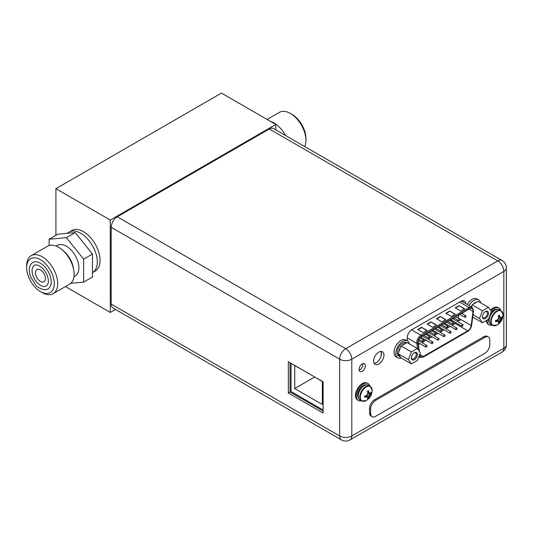 <?xml version="1.0" encoding="UTF-8"?>
<svg xmlns="http://www.w3.org/2000/svg" width="533" height="533" viewBox="0 0 533 533"><rect width="100%" height="100%" fill="white"/><g stroke="black" fill="none" stroke-linecap="round" stroke-linejoin="round"><path stroke-width="0.8" d="M275.814 129.859L275.814 124.475L221.462 93.095L55.912 188.675L55.912 235.326M65.446 286.574L110.264 312.451L115.481 309.446M55.912 188.675L110.264 220.056L110.264 312.451M92.469 272.663L95.207 271.077A23.412 13.518 -120 0 0 100.057 260.364A23.412 13.518 -120 0 0 89.837 236.799A23.412 13.518 -120 0 0 71.795 230.529L69.037 232.121A23.412 13.518 -120 0 1 87.079 238.391A23.412 13.518 -120 0 1 97.299 261.956A23.412 13.518 60 0 1 92.469 272.663A23.412 13.518 -120 0 0 93.868 248.325A23.412 13.518 -120 0 0 72.468 231.062A23.412 13.518 -120 0 0 69.037 232.121L66.945 233.327M275.814 124.475L110.264 220.056M267.113 119.452L279.412 112.35A21.946 12.672 60 0 1 282.623 111.357A21.946 12.672 60 0 1 290.385 113.442A21.946 12.672 60 0 1 305.909 140.319A21.946 12.672 60 0 1 304.709 146.535M290.385 113.442L292.097 114.428A19.528 11.273 60 0 1 305.909 138.347L305.909 140.319M270.344 121.317A21.946 12.672 60 0 1 285.461 135.429M40.461 291.598L42.167 292.59A21.946 12.672 -120 0 0 49.929 294.669A21.946 12.672 -120 0 0 53.147 293.676A21.946 12.672 -120 0 0 54.486 270.864A21.946 12.672 -120 0 0 34.412 254.667A21.946 12.672 -120 0 0 31.194 255.66A21.946 12.672 -120 0 0 26.65 265.707L26.65 267.679A19.528 11.273 -120 0 0 40.461 291.598A19.528 11.273 -120 0 0 47.364 293.45A19.528 11.273 -120 0 0 52.421 274.588A19.528 11.273 -120 0 0 33.552 257.859A19.528 11.273 -120 0 0 26.65 267.679M48.063 288.819A15.204 8.775 -120 0 0 49.769 274.821A15.204 8.775 -120 0 0 32.859 262.489C29.062 264.781 28.309 269.618 30.614 277L35.977 285.308C37.29 287.374 44.499 291.458 48.063 288.819M33.206 276.301A11.846 6.842 -120 0 0 46.384 285.915C49.396 283.09 48.43 278.992 47.177 275.521C44.312 267.619 36.391 263.262 34.538 265.394A11.846 6.842 -120 0 0 33.206 276.301M42.94 282.057A7.022 4.057 60 0 1 36.517 276.874A7.022 4.057 60 0 1 36.95 269.571A7.022 4.057 60 0 1 37.976 269.252A7.022 4.057 60 0 1 44.399 274.435A7.022 4.057 60 0 1 43.973 281.737A7.022 4.057 60 0 1 42.94 282.057M53.147 293.676L69.563 284.196A21.946 12.672 -120 0 0 73.681 269.731A21.946 12.672 -120 0 0 62.201 249.844A21.946 12.672 -120 0 0 50.828 245.187A21.946 12.672 -120 0 0 47.61 246.179L31.194 255.66M73.681 269.731L73.248 267.399A17.682 10.207 -120 0 0 64 251.383L62.201 249.844M56.251 246.126L57.557 245.367A17.682 10.207 60 0 1 60.142 244.567A17.682 10.207 -120 0 1 76.312 257.619A17.682 10.207 -120 0 1 75.233 275.994L73.927 276.747M70.822 283.276L83.641 282.13L83.641 259.138L66.398 237.685L49.149 239.23L49.149 245.513M83.641 282.13L92.469 277.033L92.469 254.041L75.226 232.588L57.984 234.127L49.149 239.23M92.469 254.041L83.641 259.138M75.226 232.588L66.398 237.685M381.208 355.684L381.208 351.94M291.038 363.293L291.038 391.502L323.111 410.017M304.003 370.781L294.736 365.598L294.736 388.537L322.325 404.467L322.325 381.528L313.051 376.005M294.736 388.537L314.597 377.064M111.204 227.291L111.204 304.077L339.668 435.974A8.581 4.957 120 0 0 341.44 439.905A8.581 8.581 0 0 0 350.028 439.905A8.581 4.957 -120 0 0 351.807 435.974A8.581 4.957 180 0 1 339.668 435.974L339.668 359.189A8.581 4.957 0 0 0 351.807 359.189A8.581 4.957 -120 0 0 345.737 348.675A8.581 4.957 120 0 0 339.668 359.189L111.204 227.291A8.581 4.957 -60 0 1 117.273 216.778L269.305 128.999A8.581 4.957 -60 0 1 273.596 128.58L502.059 260.477A8.581 4.957 120 0 0 497.769 260.904L269.305 128.999M341.44 439.905L112.983 308.001A8.581 4.957 -60 0 1 111.204 304.077M362.86 363.679A4.491 2.592 -60 0 1 362.926 364.365A4.491 2.592 -60 0 1 359.122 370.155M463.27 302.138A6.476 3.738 120 0 0 462.93 300.599M374.119 363.299A7.295 4.211 120 0 0 381.468 353.665A7.295 4.211 120 0 0 380.982 351.414M359.062 369.462A4.491 2.592 -60 0 1 361.021 364.952A4.491 2.592 -60 0 1 364.479 363.746A4.491 2.592 -60 0 1 365.405 365.805A4.491 2.592 -60 0 1 363.446 370.315A4.491 2.592 -60 0 1 359.988 371.521A4.491 2.592 -60 0 1 359.062 369.462M406.532 340.4L407.265 339.981L407.265 337.622A6.476 3.738 -60 0 1 411.842 329.687L461.178 301.205A6.476 3.738 -60 0 1 464.416 300.885A6.476 3.738 -60 0 1 465.755 303.57M373.633 361.054A7.295 4.211 120 0 0 375.139 364.392A7.295 4.211 120 0 0 380.762 362.44A7.295 4.211 120 0 0 383.947 355.098A7.295 4.211 120 0 0 382.441 351.753A7.295 4.211 120 0 0 376.818 353.712A7.295 4.211 120 0 0 373.633 361.054M117.273 216.778L345.737 348.675L497.769 260.904A8.581 4.957 60 0 1 503.838 271.417L351.807 359.189L351.807 435.974L503.838 348.202A8.581 4.957 60 0 1 502.059 352.126A8.581 8.581 0 0 0 506.35 344.698A8.581 4.957 180 0 1 503.838 348.202L503.838 271.417A8.581 4.957 0 0 0 506.35 267.912A8.581 8.581 0 0 0 502.059 260.477M323.111 381.815L288.346 361.74L288.346 392.961L323.111 413.035L323.111 381.815M290.052 362.726L290.052 391.975L323.111 411.056M288.346 392.961L290.052 391.975M372.081 416.706L370.981 416.073A7.022 4.057 -60 0 1 369.522 412.855L369.522 408.391A7.022 4.057 -60 0 1 374.492 399.79L483.751 336.709A7.022 4.057 -60 0 1 487.262 336.363L488.368 336.996A7.022 4.057 -60 0 1 489.82 340.214L489.82 344.678A7.022 4.057 -60 0 1 484.857 353.279L375.592 416.36A7.022 4.057 -60 0 1 372.081 416.706A7.022 4.057 -60 0 1 370.628 413.495L370.628 409.031A7.022 4.057 -60 0 1 375.592 400.43L484.857 337.349A7.022 4.057 -60 0 1 488.368 336.996M488.448 307.334L491.433 311.585L488.448 319.28L482.472 322.731L479.487 318.481L482.472 310.786L488.448 307.334L478.128 301.378L473.217 304.21A7.802 4.504 -60 0 1 475.143 302.704A7.802 4.504 -60 0 1 477.062 301.991M488.468 313.297A4.251 2.458 -60 0 1 485.456 318.507A4.251 2.458 -60 0 1 482.452 316.769A4.251 2.458 -60 0 1 485.456 311.558A4.251 2.458 -60 0 1 488.468 313.297M471.272 306.761A7.802 4.504 -60 0 1 471.618 306.202L471.379 306.821M471.618 306.202L472.151 304.823L473.217 304.21M482.472 310.786L472.151 304.823M479.487 318.481L473.018 314.75M482.472 322.731L472.718 317.095M485.17 311.745A3.471 2.005 -60 0 1 486.642 311.705A3.471 2.005 -60 0 1 487.362 313.297A3.471 2.005 -60 0 1 485.849 316.789A3.471 2.005 -60 0 1 483.171 317.721A3.471 2.005 -60 0 1 482.465 316.429M480.626 302.817A9.754 5.63 120 0 0 478.747 299.892L476.982 298.873A9.754 5.63 120 0 0 467.268 304.443M478.747 299.892A9.754 5.63 120 0 0 469.033 305.462M492.445 325.363L490.9 324.47A8.548 4.937 120 0 1 489.127 320.56A8.548 4.937 -60 0 1 492.858 311.958A8.548 4.937 -60 0 1 499.448 309.673L500.987 310.566A8.548 4.937 -60 0 0 494.404 312.851A8.548 4.937 -60 0 0 490.673 321.452A8.548 4.937 120 0 0 492.445 325.363L496.949 325.07A11.619 11.619 0 0 0 502.985 314.61A8.321 4.804 -60 0 1 502.985 314.79M500.594 317.475A11.393 2.405 21.2 0 0 501.553 317.475A11.593 6.696 0 0 0 502.193 316.682L502.193 317.888L500.047 319.887L499.374 322.771L498.342 323.344A11.593 6.696 -120 0 0 498.708 322.398A11.393 2.405 -141.2 0 0 498.235 321.566A11.393 2.405 -158.8 0 1 496.916 321.359A11.593 6.696 180 0 1 495.537 321.732L495.537 320.52A11.593 6.696 0 0 0 496.916 320.153A11.393 8.981 -35.1 0 0 498.235 318.841A11.393 8.981 -84.9 0 0 498.708 317.042A11.593 6.696 -120 0 0 498.342 315.669L499.388 315.063A11.593 6.696 60 0 1 499.761 316.442A11.393 2.405 38.8 0 1 500.594 317.475L498.681 316.928M499.388 315.063L499.388 316.222L500.047 317.162M498.495 316.182L499.761 316.442M496.803 320.186L497.682 321.252L496.549 321.146L495.537 321.732M496.916 321.359L496.063 320.393M499.374 322.771L497.029 320.053M502.193 317.888A11.593 6.696 180 0 1 501.553 318.687A11.393 8.981 144.9 0 1 500.594 320.206A11.393 8.981 95.1 0 1 499.761 321.792L497.396 319.713M500.594 320.206L498.235 318.841M501.553 318.687L498.568 317.681M502.206 317.861L498.681 317.195M499.761 321.792A11.593 6.696 60 0 1 499.388 322.738M497.682 321.252L498.235 321.566M492.146 325.197A9.754 5.63 120 0 1 489.187 324.883A9.754 5.63 120 0 1 487.169 320.42A9.754 5.63 -60 0 1 487.182 320.013M491.04 311.025A9.754 5.63 -60 0 1 498.948 307.987A9.754 5.63 -60 0 1 500.694 310.393M490.487 310.239A9.754 5.63 -60 0 1 498.115 307.508L498.948 307.987M486.363 320.486A9.754 5.63 120 0 0 488.361 324.404L489.187 324.883M361.547 400.936L360.002 400.043A8.548 4.937 120 0 1 358.236 396.132A8.548 4.937 -60 0 1 361.967 387.531A8.548 4.937 -60 0 1 368.55 385.246L370.095 386.139A8.548 4.937 -60 0 0 363.506 388.424A8.548 4.937 -60 0 0 359.782 397.025A8.548 4.937 120 0 0 361.547 400.936L366.051 400.643A11.619 11.619 0 0 0 372.094 390.183A8.321 4.804 -60 0 1 372.094 390.363M369.702 393.048A11.393 2.405 21.2 0 0 370.655 393.048A11.593 6.696 0 0 0 371.294 392.248L371.314 393.434L369.149 395.459L368.496 398.311L367.444 398.917A11.593 6.696 -120 0 0 367.817 397.971A11.393 2.405 -141.2 0 0 367.337 397.138A11.393 2.405 -158.8 0 1 366.024 396.932A11.593 6.696 180 0 1 364.645 397.298L364.645 396.092A11.593 6.696 0 0 0 366.024 395.726A11.393 8.981 -35.1 0 0 367.337 394.413A11.393 8.981 -84.9 0 0 367.817 392.614A11.593 6.696 -120 0 0 367.444 391.242L368.496 390.636A11.593 6.696 60 0 1 368.863 392.008A11.393 2.405 38.8 0 1 369.702 393.048L367.79 392.501M368.496 390.636L368.496 391.795L369.149 392.734M367.597 391.755L368.863 392.008M365.905 395.759L366.791 396.819L365.651 396.719L364.645 397.298M366.024 396.932L365.172 395.966M368.476 398.344L366.138 395.626M371.294 393.461A11.593 6.696 180 0 1 370.655 394.26A11.393 8.981 144.9 0 1 369.702 395.772A11.393 8.981 95.1 0 1 368.863 397.365L366.504 395.286M369.702 395.772L367.337 394.413M370.655 394.26L367.677 393.254M371.314 393.434L367.783 392.761M368.863 397.365A11.593 6.696 60 0 1 368.496 398.311M366.791 396.819L367.337 397.138M361.254 400.763A9.754 5.63 120 0 1 358.296 400.456A9.754 5.63 120 0 1 356.277 395.992A9.754 5.63 -60 0 1 360.535 386.172A9.754 5.63 -60 0 1 368.05 383.56A9.754 5.63 -60 0 1 369.795 385.965M358.296 400.456L357.47 399.977A9.754 5.63 120 0 1 355.444 395.513A9.754 5.63 -60 0 1 359.708 385.692A9.754 5.63 -60 0 1 367.224 383.08L368.05 383.56M419.404 351.387L418.145 343.085A4.837 2.792 -60 0 1 418.099 342.486A4.837 2.792 -60 0 1 421.523 336.556L469.62 308.787A4.837 2.792 -60 0 1 472.038 308.547A4.837 2.792 -60 0 1 473.038 310.766A4.837 2.792 -60 0 1 472.998 311.419L471.179 325.53A4.837 2.792 -60 0 1 467.801 330.806L423.342 356.47A4.837 2.792 -60 0 1 420.923 356.71A4.837 2.792 -60 0 1 419.964 355.098L419.817 354.132M458.453 318.394A4.837 2.792 120 0 0 458.48 318.208L458.9 314.976M451.997 325.27L455.102 323.478A4.837 2.792 120 0 0 456.015 322.811M457.254 321.359A4.837 2.792 120 0 0 457.887 320.226M450.125 326.356L445.981 328.748M444.109 329.827L439.965 332.219M438.093 333.298L433.955 335.69M432.076 336.769L427.939 339.161M426.067 340.247L421.923 342.632M420.051 343.718L418.385 344.678M451.478 320.186L451.318 321.139L451.364 320.126M451.404 321.326L451.631 320.779M451.651 320.44L452.124 320.766M450.731 320.879L450.618 320.406L450.272 320.613M427.086 330.48L423.222 332.712L417.705 329.527L421.563 327.295L427.086 330.48M464.609 308.814L460.745 311.045L455.229 307.861L459.093 305.629L464.609 308.814M436.467 325.063L432.603 327.295L427.086 324.111L430.944 321.879L436.467 325.063M455.229 314.23L451.364 316.462L445.848 313.277L449.712 311.045L455.229 314.23M445.848 319.647L441.984 321.879L436.467 318.694L440.325 316.462L445.848 319.647M421.563 327.295L426.806 330.64M417.979 329.68L421.563 327.615M459.093 305.629L464.33 308.973M455.502 308.021L459.093 305.949M430.944 321.879L436.187 325.223M427.359 324.264L430.944 322.199M449.712 311.045L454.949 314.39M446.121 313.437L449.712 311.365M440.325 316.462L445.568 319.807M436.74 318.854L440.325 316.782M452.237 320.826L451.764 320.506L452.237 320.826L451.711 321.759M451.844 320.939L451.731 321.426M451.737 320.839L451.318 321.139M450.731 320.473L450.385 320.673M461.738 325.796A0.939 0.54 120 0 0 461.931 326.223A0.939 0.54 120 0 0 462.657 325.976A0.939 0.54 120 0 0 463.064 325.03A0.939 0.54 120 0 0 462.871 324.604A0.939 0.54 120 0 0 462.151 324.857A0.939 0.54 120 0 0 461.738 325.796M449.712 332.745A0.939 0.54 120 0 0 449.905 333.172A0.939 0.54 120 0 0 450.625 332.918A0.939 0.54 120 0 0 451.031 331.979A0.939 0.54 120 0 0 450.838 331.546A0.939 0.54 120 0 0 450.119 331.799A0.939 0.54 120 0 0 449.712 332.745M437.68 339.688A0.939 0.54 120 0 0 437.873 340.114A0.939 0.54 120 0 0 438.592 339.867A0.939 0.54 120 0 0 439.005 338.921A0.939 0.54 120 0 0 438.812 338.495A0.939 0.54 120 0 0 438.086 338.748A0.939 0.54 120 0 0 437.68 339.688M425.647 346.63A0.939 0.54 120 0 0 425.84 347.063A0.939 0.54 120 0 0 426.567 346.81A0.939 0.54 120 0 0 426.973 345.87A0.939 0.54 120 0 0 426.78 345.437A0.939 0.54 120 0 0 426.06 345.69A0.939 0.54 120 0 0 425.647 346.63M458.733 320.393A0.939 0.54 120 0 0 458.926 320.826A0.939 0.54 120 0 0 459.646 320.573A0.939 0.54 120 0 0 460.059 319.633A0.939 0.54 120 0 0 459.859 319.2A0.939 0.54 120 0 0 459.14 319.454A0.939 0.54 120 0 0 458.733 320.393M446.701 327.342A0.939 0.54 120 0 0 446.894 327.768A0.939 0.54 120 0 0 447.62 327.522A0.939 0.54 120 0 0 448.026 326.576A0.939 0.54 120 0 0 447.833 326.149A0.939 0.54 120 0 0 447.107 326.403A0.939 0.54 120 0 0 446.701 327.342M434.668 334.284A0.939 0.54 120 0 0 434.868 334.717A0.939 0.54 120 0 0 435.588 334.464A0.939 0.54 120 0 0 435.994 333.525A0.939 0.54 120 0 0 435.801 333.092A0.939 0.54 120 0 0 435.081 333.345A0.939 0.54 120 0 0 434.668 334.284M422.642 341.233A0.939 0.54 120 0 0 422.836 341.66A0.939 0.54 120 0 0 423.555 341.413A0.939 0.54 120 0 0 423.968 340.467A0.939 0.54 120 0 0 423.775 340.041A0.939 0.54 120 0 0 423.049 340.287A0.939 0.54 120 0 0 422.642 341.233M428.659 337.762A0.939 0.54 120 0 0 428.852 338.189A0.939 0.54 120 0 0 429.571 337.935A0.939 0.54 120 0 0 429.978 336.996A0.939 0.54 120 0 0 429.785 336.57A0.939 0.54 120 0 0 429.065 336.816A0.939 0.54 120 0 0 428.659 337.762M440.684 330.813A0.939 0.54 120 0 0 440.878 331.246A0.939 0.54 120 0 0 441.604 330.993A0.939 0.54 120 0 0 442.01 330.047A0.939 0.54 120 0 0 441.817 329.621A0.939 0.54 120 0 0 441.097 329.874A0.939 0.54 120 0 0 440.684 330.813M452.717 323.871A0.939 0.54 120 0 0 452.91 324.297A0.939 0.54 120 0 0 453.63 324.044A0.939 0.54 120 0 0 454.043 323.105A0.939 0.54 120 0 0 453.85 322.678A0.939 0.54 120 0 0 453.123 322.925A0.939 0.54 120 0 0 452.717 323.871M464.749 316.922A0.939 0.54 120 0 0 464.943 317.355A0.939 0.54 120 0 0 465.662 317.102A0.939 0.54 120 0 0 466.069 316.156A0.939 0.54 120 0 0 465.875 315.729A0.939 0.54 120 0 0 465.156 315.982A0.939 0.54 120 0 0 464.749 316.922M431.663 343.159A0.939 0.54 120 0 0 431.857 343.592A0.939 0.54 120 0 0 432.583 343.339A0.939 0.54 120 0 0 432.989 342.393A0.939 0.54 120 0 0 432.796 341.966A0.939 0.54 120 0 0 432.07 342.219A0.939 0.54 120 0 0 431.663 343.159M443.696 336.216A0.939 0.54 120 0 0 443.889 336.643A0.939 0.54 120 0 0 444.609 336.39A0.939 0.54 120 0 0 445.022 335.45A0.939 0.54 120 0 0 444.822 335.024A0.939 0.54 120 0 0 444.102 335.27A0.939 0.54 120 0 0 443.696 336.216M455.722 329.267A0.939 0.54 120 0 0 455.915 329.7A0.939 0.54 120 0 0 456.641 329.447A0.939 0.54 120 0 0 457.048 328.508A0.939 0.54 120 0 0 456.854 328.075A0.939 0.54 120 0 0 456.135 328.328A0.939 0.54 120 0 0 455.722 329.267M396.039 356.87A9.754 5.63 -60 0 1 394.02 352.406A9.754 5.63 120 0 1 398.278 342.586A9.754 5.63 120 0 1 405.793 339.974L407.565 340.993A9.754 5.63 120 0 0 400.043 343.605A9.754 5.63 120 0 0 395.786 353.426A9.754 5.63 -60 0 0 397.805 357.89L396.039 356.87M401.276 358.049A9.754 5.63 -60 0 1 397.805 357.89M409.437 343.918A9.754 5.63 120 0 0 407.565 340.993M417.372 348.495L420.357 352.746L417.372 360.448L411.396 363.892L408.411 359.642L411.396 351.947L417.372 348.495L407.052 342.539L402.142 345.371A7.802 4.504 -60 0 1 404.061 343.865A7.802 4.504 -60 0 1 405.986 343.159M417.392 354.458A4.251 2.458 -60 0 1 414.381 359.668A4.251 2.458 -60 0 1 411.376 357.929A4.251 2.458 -60 0 1 414.381 352.726A4.251 2.458 -60 0 1 417.392 354.458M411.396 363.892L401.076 357.936L398.091 353.685L398.624 352.313A7.802 4.504 -60 0 1 400.543 347.363L398.624 352.313M400.543 357.177A7.802 4.504 -60 0 1 400.163 356.997A7.802 4.504 -60 0 1 398.624 354.445M400.163 356.997L398.784 356.197A7.802 4.504 -60 0 1 397.585 349.948A7.802 4.504 -60 0 1 402.681 343.072A7.802 4.504 -60 0 1 406.586 342.686L406.692 342.746M400.543 347.363L401.076 345.99L402.142 345.371M411.396 351.947L401.076 345.99M408.411 359.642L398.091 353.685M414.094 352.906A3.471 2.005 -60 0 1 415.567 352.873A3.471 2.005 -60 0 1 416.286 354.458A3.471 2.005 -60 0 1 414.774 357.956A3.471 2.005 -60 0 1 412.096 358.882A3.471 2.005 -60 0 1 411.389 357.59M369.522 412.855L370.628 413.495M369.522 408.391L370.628 409.031M374.492 399.79L375.592 400.43M483.751 336.709L484.857 337.349M500.987 310.566L502.985 314.61A8.321 4.804 -60 0 0 497.022 311.432A8.321 4.804 -60 0 0 491.213 321.586A8.321 4.804 120 0 0 496.949 325.07M489.794 317.002A7.295 4.211 -60 0 1 492.425 312.445M489.541 322.858A7.922 4.57 120 0 1 488.468 319.667A7.922 4.57 -60 0 1 488.481 319.194M490.92 312.898A7.922 4.57 -60 0 1 497.369 309.307M370.095 386.139L372.094 390.183A8.321 4.804 -60 0 0 366.131 387.005A8.321 4.804 -60 0 0 360.321 397.158A8.321 4.804 120 0 0 366.051 400.643M358.896 392.574A7.295 4.211 -60 0 1 361.527 388.017M358.649 398.431A7.922 4.57 120 0 1 357.57 395.239A7.922 4.57 -60 0 1 360.634 387.704A7.922 4.57 -60 0 1 366.471 384.873M469.033 309.127L472.998 311.419M471.179 325.53L458.48 318.208M419.598 354.698L419.691 355.304A5.23 3.018 120 0 0 423.342 356.79L467.801 331.126A5.23 3.018 120 0 0 471.445 325.423L473.271 311.312A5.23 3.018 120 0 0 473.317 310.606A5.23 3.018 120 0 0 469.62 308.474L421.523 336.243A5.23 3.018 120 0 0 417.825 342.646A5.23 3.018 120 0 0 417.872 343.292L419.018 350.841M473.271 311.312A0.78 0.373 7.4 0 0 473.491 311.092L471.672 325.21A0.78 0.373 -172.6 0 1 471.445 325.423M467.801 331.126A0.78 0.453 60 0 1 467.634 331.479C469.826 330.04 471.172 327.948 471.672 325.21M418.918 356.457A6.01 3.471 120 0 0 419.784 357.403L423.182 357.15A0.78 0.453 -120 0 0 423.342 356.79M419.691 355.304A0.78 0.52 171.4 0 1 419.298 355.484M407.265 337.902L416.773 343.392A0.78 0.52 -8.6 0 0 417.872 343.292M421.523 336.243A0.78 0.453 -120 0 0 420.97 335.284A6.01 3.471 120 0 0 416.719 342.646A6.01 3.471 120 0 0 416.773 343.392L417.599 348.822M459.659 302.084L469.067 307.514L420.97 335.284L411.569 329.854M461.425 301.072L472.071 307.221A6.01 3.471 120 0 0 469.067 307.514A0.78 0.453 60 0 1 469.62 308.474M461.785 300.905A7.182 4.144 -60 0 1 461.898 301.345M423.342 356.47L419.871 354.465M455.102 323.478L467.801 330.806M350.028 439.905L502.059 352.126M506.35 344.698L506.35 267.912M423.182 357.15L467.634 331.479M419.784 357.403L418.778 356.824M472.071 307.221L473.491 311.092M461.931 326.223L450.678 319.727M462.871 324.604L452.55 318.647M449.905 333.172L438.646 326.669M450.838 331.546L440.518 325.59M437.873 340.114L426.613 333.618M438.812 338.495L428.492 332.539M425.84 347.063L418.099 342.592M426.78 345.437L418.425 340.614M458.926 320.826L453.85 317.895M459.859 319.2L455.722 316.815M446.894 327.768L441.817 324.837M447.833 326.149L443.689 323.758M434.868 334.717L429.791 331.786M435.801 333.092L431.663 330.707M422.836 341.66L418.938 339.414M423.775 340.041L419.991 337.855M428.852 338.189L423.775 335.257M429.785 336.57L425.647 334.178M440.878 331.246L435.807 328.315M441.817 329.621L437.68 327.229M452.91 324.297L447.833 321.366M453.85 322.678L449.705 320.286M464.943 317.355L459.866 314.423M465.875 315.729L461.738 313.337M431.857 343.592L420.704 337.149M432.796 341.966L422.476 336.01M443.889 336.643L432.629 330.147M444.822 335.024L434.502 329.061M455.915 329.7L444.662 323.198M456.854 328.075L446.534 322.119"/></g></svg>
